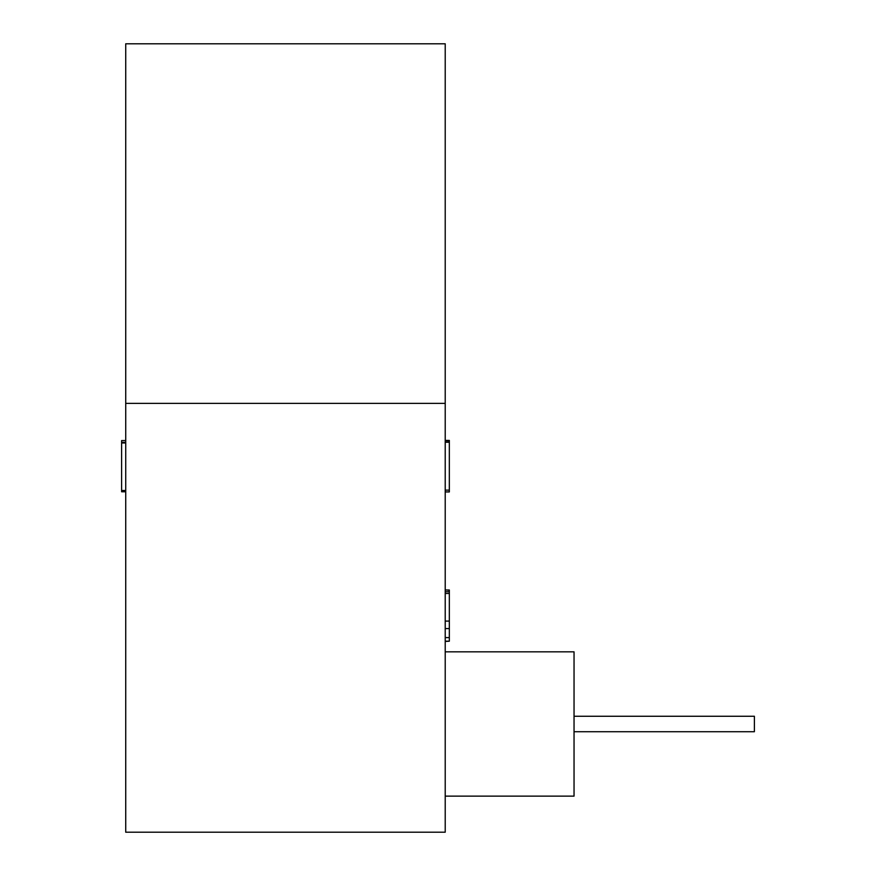 <?xml version="1.0" encoding="UTF-8"?>
<svg xmlns="http://www.w3.org/2000/svg" width="876" height="876" viewBox="0 0 876 876"><rect width="100%" height="100%" fill="white"/><g stroke="black" fill="none" stroke-linecap="round" stroke-linejoin="round"><path stroke-width="1.31" d="M445.216 440.573L445.216 832.2L125.728 832.2L125.728 43.8L445.216 43.8L445.216 440.573M449.333 590.282L445.216 589.844M445.216 641.199L449.333 641.199L445.216 641.44M449.333 641.199L449.333 591.738L445.216 591.738M449.333 591.738L449.333 590.008L445.216 590.008M449.333 593.468L445.216 593.468M449.333 621.095L445.216 621.095M449.333 628.574L445.216 628.574M449.333 637.597L445.216 637.597M445.216 491.929L449.333 491.929L449.333 490.133L445.216 490.133M449.333 490.133L449.333 442.238L445.216 442.238M449.333 442.238L449.333 440.409L445.216 440.409M449.333 440.847L445.216 440.847M125.728 440.573L121.611 440.573L121.611 491.764L125.728 491.764M121.611 490.483L125.728 490.483M121.611 442.982L125.728 442.982M121.611 442.369L125.728 442.369M445.216 796.131L574.043 796.131L574.043 651.843L445.216 651.843M574.043 716.261L754.389 716.261L754.389 731.723L574.043 731.723M445.216 403.387L125.728 403.387"/></g></svg>
